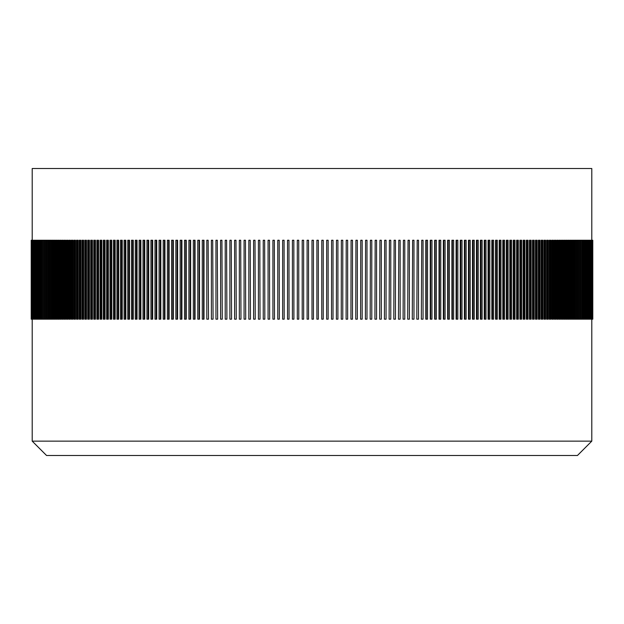 <?xml version="1.0" encoding="UTF-8"?>
<svg xmlns="http://www.w3.org/2000/svg" width="624" height="624" viewBox="0 0 624 624"><rect width="100%" height="100%" fill="white"/><g stroke="black" fill="none" stroke-linecap="round" stroke-linejoin="round"><path stroke-width="0.94" d="M591.794 441.137L577.45 455.489L46.55 455.489L32.206 441.137L591.794 441.137L591.794 319.176M591.794 240.256L591.794 168.511L32.206 168.511L32.206 240.256M42.471 319.176L42.471 240.256L43.446 240.256L43.446 319.176L42.081 319.176L42.081 240.256L31.2 240.256L31.2 319.176L31.239 240.256M43.891 240.256L44.85 240.256L44.85 319.176L43.469 319.176L43.469 240.256L43.891 240.256L43.891 319.176M45.388 240.256L46.348 240.256L46.348 319.176L44.944 319.176L44.944 240.256L45.388 240.256L45.388 319.176M46.964 240.256L47.915 240.256L47.915 319.176L46.496 319.176L46.496 240.256L46.964 240.256L46.964 319.176M48.625 240.256L49.569 240.256L49.569 319.176L48.134 319.176L48.134 240.256L48.625 240.256L48.625 319.176M50.365 240.256L51.308 240.256L51.308 319.176L49.85 319.176L49.85 240.256L50.365 240.256L50.365 319.176M52.182 240.256L53.118 240.256L53.118 319.176L51.644 319.176L51.644 240.256L52.182 240.256L52.182 319.176M54.085 240.256L55.013 240.256L55.013 319.176L53.524 319.176L53.524 240.256L54.085 240.256L54.085 319.176M56.059 240.256L56.979 240.256L56.979 319.176L55.474 319.176L55.474 240.256L56.059 240.256L56.059 319.176M58.118 240.256L59.03 240.256L59.03 319.176L57.509 319.176L57.509 240.256L58.118 240.256L58.118 319.176M60.247 240.256L61.152 240.256L61.152 319.176L59.615 319.176L59.615 240.256L60.247 240.256L60.247 319.176M62.455 240.256L63.352 240.256L63.352 319.176L61.807 319.176L61.807 240.256L62.455 240.256L62.455 319.176M64.74 240.256L65.629 240.256L65.629 319.176L64.069 319.176L64.069 240.256L64.74 240.256L64.74 319.176M67.103 240.256L67.985 240.256L67.985 319.176L66.409 319.176L66.409 240.256L67.103 240.256L67.103 319.176M69.537 240.256L70.411 240.256L70.411 319.176L68.819 319.176L68.819 240.256L69.537 240.256L69.537 319.176M72.049 240.256L72.914 240.256L72.914 319.176L71.308 319.176L71.308 240.256L72.049 240.256L72.049 319.176M74.63 240.256L75.481 240.256L75.481 319.176L73.866 319.176L73.866 240.256L74.63 240.256L74.63 319.176M77.282 240.256L78.125 240.256L78.125 319.176L76.502 319.176L76.502 240.256L77.282 240.256L77.282 319.176M80.012 240.256L80.847 240.256L80.847 319.176L79.209 319.176L79.209 240.256L80.012 240.256L80.012 319.176M82.805 240.256L83.632 240.256L83.632 319.176L81.986 319.176L81.986 240.256L82.805 240.256L82.805 319.176M85.675 240.256L86.486 240.256L86.486 319.176L84.825 319.176L84.825 240.256L85.675 240.256L85.675 319.176M88.608 240.256L89.411 240.256L89.411 319.176L87.742 319.176L87.742 240.256L88.608 240.256L88.608 319.176M91.611 240.256L92.407 240.256L92.407 319.176L90.73 319.176L90.73 240.256L91.611 240.256L91.611 319.176M94.684 240.256L95.464 240.256L95.464 319.176L93.779 319.176L93.779 240.256L94.684 240.256L94.684 319.176M97.82 240.256L98.592 240.256L98.592 319.176L96.892 319.176L96.892 240.256L97.82 240.256L97.82 319.176M101.018 240.256L101.782 240.256L101.782 319.176L100.074 319.176L100.074 240.256L101.018 240.256L101.018 319.176M104.286 240.256L105.035 240.256L105.035 319.176L103.327 319.176L103.327 240.256L104.286 240.256L104.286 319.176M107.617 240.256L108.35 240.256L108.35 319.176L106.634 319.176L106.634 240.256L107.617 240.256L107.617 319.176M111.01 240.256L111.735 240.256L111.735 319.176L110.011 319.176L110.011 240.256L111.01 240.256L111.01 319.176M114.457 240.256L115.175 240.256L115.175 319.176L113.443 319.176L113.443 240.256L114.457 240.256L114.457 319.176M117.975 240.256L118.669 240.256L118.669 319.176L116.938 319.176L116.938 240.256L117.975 240.256L117.975 319.176M121.547 240.256L122.234 240.256L122.234 319.176L120.494 319.176L120.494 240.256L121.547 240.256L121.547 319.176M125.174 240.256L125.845 240.256L125.845 319.176L124.106 319.176L124.106 240.256L125.174 240.256L125.174 319.176M128.864 240.256L129.519 240.256L129.519 319.176L127.78 319.176L127.78 240.256L128.864 240.256L128.864 319.176M132.608 240.256L133.255 240.256L133.255 319.176L131.508 319.176L131.508 240.256L132.608 240.256L132.608 319.176M136.399 240.256L137.038 240.256L137.038 319.176L135.283 319.176L135.283 240.256L136.399 240.256L136.399 319.176M140.252 240.256L140.876 240.256L140.876 319.176L139.121 319.176L139.121 240.256L140.252 240.256L140.252 319.176M144.16 240.256L144.76 240.256L144.76 319.176L143.013 319.176L143.013 240.256L144.16 240.256L144.16 319.176M148.114 240.256L148.707 240.256L148.707 319.176L146.952 319.176L146.952 240.256L148.114 240.256L148.114 319.176M152.116 240.256L152.693 240.256L152.693 319.176L150.938 319.176L150.938 240.256L152.116 240.256L152.116 319.176M156.172 240.256L156.733 240.256L156.733 319.176L154.978 319.176L154.978 240.256L156.172 240.256L156.172 319.176M160.267 240.256L160.82 240.256L160.82 319.176L159.065 319.176L159.065 240.256L160.267 240.256L160.267 319.176M164.416 240.256L164.947 240.256L164.947 319.176L163.199 319.176L163.199 240.256L164.416 240.256L164.416 319.176M168.605 240.256L169.127 240.256L169.127 319.176L167.38 319.176L167.38 240.256L168.605 240.256L168.605 319.176M172.84 240.256L173.347 240.256L173.347 319.176L171.6 319.176L171.6 240.256L172.84 240.256L172.84 319.176M177.122 240.256L177.606 240.256L177.606 319.176L175.867 319.176L175.867 240.256L177.122 240.256L177.122 319.176M181.436 240.256L181.912 240.256L181.912 319.176L180.172 319.176L180.172 240.256L181.436 240.256L181.436 319.176M185.796 240.256L186.256 240.256L186.256 319.176L185.796 319.176L185.796 240.256L184.517 240.256L184.517 319.176L185.796 319.176M190.195 240.256L190.64 240.256L190.64 319.176L190.195 319.176L190.195 240.256L188.908 240.256L188.908 319.176L190.195 319.176M194.626 240.256L195.055 240.256L195.055 319.176L194.626 319.176L194.626 240.256L193.331 240.256L193.331 319.176L194.626 319.176M199.103 240.256L199.508 240.256L199.508 319.176L199.103 319.176L199.103 240.256L197.785 240.256L197.785 319.176L199.103 319.176M203.603 240.256L204.001 240.256L204.001 319.176L203.603 319.176L203.603 240.256L202.285 240.256L202.285 319.176L203.603 319.176M208.143 240.256L208.517 319.176L208.143 240.256L206.809 240.256L206.809 319.176L208.143 319.176M212.706 240.256L213.073 319.176L212.706 240.256L211.372 240.256L211.372 319.176L212.706 319.176M217.308 240.256L217.651 319.176L217.308 240.256L215.959 240.256L215.959 319.176L217.308 319.176M221.933 240.256L222.269 319.176L221.933 240.256L220.584 240.256L220.584 319.176L221.933 319.176M226.59 240.256L226.902 319.176L226.59 240.256L225.225 240.256L225.225 319.176L226.59 319.176M231.278 240.256L231.566 319.176L231.278 240.256L229.905 240.256L229.905 319.176L231.278 319.176M235.981 240.256L236.262 319.176L235.981 240.256L234.601 240.256L234.601 319.176L235.981 319.176M240.708 240.256L240.973 319.176L240.708 240.256L239.327 240.256L239.327 319.176L240.708 319.176M245.458 240.256L245.708 319.176L245.458 240.256L244.07 240.256L244.07 319.176L245.458 319.176M250.232 240.256L250.458 319.176L250.232 240.256L248.836 240.256L248.836 319.176L250.232 319.176M255.021 240.256L255.232 319.176L255.021 240.256L253.617 240.256L253.617 319.176L255.021 319.176M259.826 240.256L260.021 319.176L259.826 240.256L258.422 240.256L258.422 319.176L259.826 319.176M264.654 240.256L264.826 319.176L264.654 240.256L263.242 240.256L263.242 319.176L264.654 319.176M269.49 240.256L269.646 319.176L269.49 240.256L268.07 240.256L268.07 319.176L269.49 319.176M274.342 240.256L274.482 319.176L274.342 240.256L272.922 240.256L272.922 319.176L274.342 319.176M279.201 240.256L279.326 319.176L279.201 240.256L277.781 240.256L277.781 319.176L279.201 319.176M284.076 240.256L284.177 319.176L284.076 240.256L282.649 240.256L282.649 319.176L284.076 319.176M288.959 240.256L289.045 319.176L288.959 240.256L287.524 240.256L287.524 319.176L288.959 319.176M293.842 240.256L293.912 319.176L293.842 240.256L292.414 240.256L292.414 319.176L293.842 319.176M298.74 240.256L298.787 319.176L298.74 240.256L297.305 240.256L297.305 319.176L298.74 319.176M303.631 240.256L303.67 319.176L303.631 240.256L302.203 240.256L302.203 319.176L303.631 319.176M308.537 240.256L308.552 319.176L308.537 240.256L307.102 240.256L307.102 319.176L308.537 319.176M316.883 319.176L316.898 240.256L316.883 319.176M321.766 319.176L321.797 240.256L321.766 319.176M326.641 319.176L326.695 240.256L326.641 319.176M331.516 319.176L331.586 240.256L331.516 319.176M336.383 319.176L336.476 240.256L336.383 319.176M341.25 319.176L341.351 240.256L341.25 319.176M346.102 319.176L346.219 240.256L346.102 319.176M350.938 319.176L351.078 240.256L350.938 319.176M355.766 319.176L355.93 240.256L355.766 319.176M360.586 319.176L360.758 240.256L360.586 319.176M365.391 319.176L365.578 240.256L365.391 319.176M370.172 319.176L370.383 240.256L370.172 319.176M374.938 319.176L375.164 240.256L374.938 319.176M379.688 319.176L379.93 240.256L379.688 319.176M384.415 319.176L384.673 240.256L384.415 319.176M389.119 319.176L389.399 240.256L389.119 319.176M393.806 319.176L394.095 240.256L393.806 319.176M398.463 319.176L398.775 240.256L398.463 319.176M403.096 319.176L403.416 240.256L403.096 319.176M407.698 319.176L408.041 240.256L407.698 319.176M412.269 319.176L412.628 240.256L412.269 319.176M416.816 319.176L417.191 240.256L416.816 319.176M421.325 319.176L421.715 240.256L421.325 319.176M426.215 319.176L425.802 319.176L425.802 240.256L427.526 240.256L427.526 319.176L426.215 319.176L426.215 240.256M430.669 319.176L430.248 319.176L430.248 240.256L431.972 240.256L431.972 319.176L430.669 319.176L430.669 240.256M435.092 319.176L434.655 319.176L434.655 240.256L436.387 240.256L436.387 319.176L435.092 319.176L435.092 240.256M439.483 319.176L439.023 319.176L439.023 240.256L440.762 240.256L440.762 319.176L439.483 319.176L439.483 240.256M443.828 319.176L443.36 319.176L443.36 240.256L445.091 240.256L445.091 319.176L443.828 319.176L443.828 240.256M448.133 319.176L447.65 319.176L447.65 240.256L449.389 240.256L449.389 319.176L448.133 319.176L448.133 240.256M452.4 319.176L451.901 319.176L451.901 240.256L453.64 240.256L453.64 319.176L452.4 319.176L452.4 240.256M456.62 319.176L456.105 319.176L456.105 240.256L457.852 240.256L457.852 319.176L456.62 319.176L456.62 240.256M460.801 319.176L460.27 319.176L460.27 240.256L462.017 240.256L462.017 319.176L460.801 319.176L460.801 240.256M464.935 319.176L464.389 319.176L464.389 240.256L466.136 240.256L466.136 319.176L464.935 319.176L464.935 240.256M469.022 319.176L468.46 319.176L468.46 240.256L470.207 240.256L470.207 319.176L469.022 319.176L469.022 240.256M473.062 319.176L472.485 319.176L472.485 240.256L474.232 240.256L474.232 319.176L473.062 319.176L473.062 240.256M477.048 319.176L476.463 319.176L476.463 240.256L478.21 240.256L478.21 319.176L477.048 319.176L477.048 240.256M480.987 319.176L480.386 319.176L480.386 240.256L482.134 240.256L482.134 319.176L480.987 319.176L480.987 240.256M484.879 319.176L484.263 319.176L484.263 240.256L486.01 240.256L486.01 319.176L484.879 319.176L484.879 240.256M488.717 319.176L488.077 319.176L488.077 240.256L489.824 240.256L489.824 319.176L488.717 319.176L488.717 240.256M492.492 319.176L491.852 319.176L491.852 240.256L493.592 240.256L493.592 319.176L492.492 319.176L492.492 240.256M496.22 319.176L495.565 319.176L495.565 240.256L497.305 240.256L497.305 319.176L496.22 319.176L496.22 240.256M499.894 319.176L499.223 319.176L499.223 240.256L500.955 240.256L500.955 319.176L499.894 319.176L499.894 240.256M503.506 319.176L502.819 319.176L502.819 240.256L504.551 240.256L504.551 319.176L503.506 319.176L503.506 240.256M507.062 319.176L506.36 319.176L506.36 240.256L508.092 240.256L508.092 319.176L507.062 319.176L507.062 240.256M510.557 319.176L509.847 319.176L509.847 240.256L511.571 240.256L511.571 319.176L510.557 319.176L510.557 240.256M513.989 319.176L513.271 319.176L513.271 240.256L514.987 240.256L514.987 319.176L513.989 319.176L513.989 240.256M517.366 319.176L516.633 319.176L516.633 240.256L518.341 240.256L518.341 319.176L517.366 319.176L517.366 240.256M520.673 319.176L519.932 319.176L519.932 240.256L521.633 240.256L521.633 319.176L520.673 319.176L520.673 240.256M523.926 319.176L523.162 319.176L523.162 240.256L524.862 240.256L524.862 319.176L523.926 319.176L523.926 240.256M527.108 319.176L526.336 319.176L526.336 240.256L528.029 240.256L528.029 319.176L527.108 319.176L527.108 240.256M530.221 319.176L529.441 319.176L529.441 240.256L531.125 240.256L531.125 319.176L530.221 319.176L530.221 240.256M533.27 319.176L532.483 319.176L532.483 240.256L534.16 240.256L534.16 319.176L533.27 319.176L533.27 240.256M536.258 319.176L535.454 319.176L535.454 240.256L537.124 240.256L537.124 319.176L536.258 319.176L536.258 240.256M539.175 319.176L538.356 319.176L538.356 240.256L540.017 240.256L540.017 319.176L539.175 319.176L539.175 240.256M542.014 319.176L541.195 319.176L541.195 240.256L542.841 240.256L542.841 319.176L542.014 319.176L542.014 240.256M544.791 319.176L543.964 319.176L543.964 240.256L545.594 240.256L545.594 319.176L544.791 319.176L544.791 240.256M547.498 319.176L546.655 319.176L546.655 240.256L548.278 240.256L548.278 319.176L547.498 319.176L547.498 240.256M550.134 319.176L549.284 319.176L549.284 240.256L550.891 240.256L550.891 319.176L550.134 319.176L550.134 240.256M552.692 319.176L551.834 319.176L551.834 240.256L553.433 240.256L553.433 319.176L552.692 319.176L552.692 240.256M555.181 319.176L554.307 319.176L554.307 240.256L555.898 240.256L555.898 319.176L555.181 319.176L555.181 240.256M557.591 319.176L556.717 319.176L556.717 240.256L558.285 240.256L558.285 319.176L557.591 319.176L557.591 240.256M559.931 319.176L559.042 319.176L559.042 240.256L560.602 240.256L560.602 319.176L559.931 319.176L559.931 240.256M562.193 319.176L561.304 319.176L561.304 240.256L562.848 240.256L562.848 319.176L562.193 319.176L562.193 240.256M564.385 319.176L563.48 319.176L563.48 240.256L565.009 240.256L565.009 319.176L564.385 319.176L564.385 240.256M566.491 319.176L565.578 319.176L565.578 240.256L567.099 240.256L567.099 319.176L566.491 319.176L566.491 240.256M568.526 319.176L567.606 319.176L567.606 240.256L569.104 240.256L569.104 319.176L568.526 319.176L568.526 240.256M570.476 319.176L569.556 319.176L569.556 240.256L571.038 240.256L571.038 319.176L570.476 319.176L570.476 240.256M572.356 319.176L571.42 319.176L571.42 240.256L572.894 240.256L572.894 319.176L572.356 319.176L572.356 240.256M574.15 319.176L573.214 319.176L573.214 240.256L574.665 240.256L574.665 319.176L574.15 319.176L574.15 240.256M575.866 319.176L574.922 319.176L574.922 240.256L576.358 240.256L576.358 319.176L575.866 319.176L575.866 240.256M577.504 319.176L576.553 319.176L576.553 240.256L577.972 240.256L577.972 319.176L577.504 319.176L577.504 240.256M579.056 319.176L578.105 319.176L578.105 240.256L579.501 240.256L579.501 319.176L579.056 319.176L579.056 240.256M592.628 319.176L579.571 319.176L579.571 240.256L580.952 240.256L580.96 319.176L580.952 240.256L592.675 240.256L592.675 319.176L592.628 240.256M592.761 240.256L592.761 319.176L592.675 240.256M592.8 319.176L592.784 240.256M592.488 319.176L592.488 240.256M592.418 319.176L592.418 240.256M592.215 319.176L592.215 240.256M592.114 319.176L592.114 240.256M591.856 319.176L591.856 240.256M591.731 319.176L591.731 240.256M591.412 319.176L591.412 240.256M591.263 319.176L591.263 240.256M590.881 319.176L590.881 240.256M590.71 319.176L590.71 240.256M590.265 319.176L590.265 240.256M590.07 319.176L590.07 240.256M589.571 319.176L589.571 240.256M589.345 319.176L589.345 240.256M588.783 319.176L588.783 240.256M588.533 319.176L588.533 240.256M587.917 319.176L587.917 240.256M587.644 319.176L587.644 240.256M586.966 319.176L586.966 240.256M586.661 319.176L586.661 240.256M585.928 319.176L585.928 240.256M585.601 319.176L585.601 240.256M584.805 319.176L584.805 240.256M584.462 319.176L584.462 240.256M583.604 319.176L583.604 240.256M583.229 319.176L583.229 240.256M582.317 319.176L582.317 240.256M581.919 319.176L581.919 240.256M580.531 319.176L580.531 240.256M421.715 319.176L423.041 319.176L423.041 240.256L421.715 240.256M417.191 319.176L418.517 319.176L418.517 240.256L417.191 240.256M412.628 319.176L413.969 319.176L413.969 240.256L412.628 240.256M408.041 319.176L409.391 319.176L409.391 240.256L408.041 240.256M403.416 319.176L404.773 319.176L404.773 240.256L403.416 240.256M398.775 319.176L400.14 319.176L400.14 240.256L398.775 240.256M394.095 319.176L395.468 319.176L395.468 240.256L394.095 240.256M389.399 319.176L390.78 319.176L390.78 240.256L389.399 240.256M384.673 319.176L386.061 319.176L386.061 240.256L384.673 240.256M379.93 319.176L381.326 319.176L381.326 240.256L379.93 240.256M375.164 319.176L376.561 319.176L376.561 240.256L375.164 240.256M370.383 319.176L371.787 319.176L371.787 240.256L370.383 240.256M365.578 319.176L366.99 319.176L366.99 240.256L365.578 240.256M360.758 319.176L362.17 319.176L362.17 240.256L360.758 240.256M355.93 319.176L357.341 319.176L357.341 240.256L355.93 240.256M351.078 319.176L352.498 319.176L352.498 240.256L351.078 240.256M346.219 319.176L347.646 319.176L347.646 240.256L346.219 240.256M341.351 319.176L342.779 319.176L342.779 240.256L341.351 240.256M336.476 319.176L337.904 319.176L337.904 240.256L336.476 240.256M331.586 319.176L333.021 319.176L333.021 240.256L331.586 240.256M326.695 319.176L328.13 319.176L328.13 240.256L326.695 240.256M321.797 319.176L323.232 319.176L323.232 240.256L321.797 240.256M316.898 319.176L318.334 319.176L318.334 240.256L316.898 240.256M312 319.176L312 240.256L313.435 240.256L313.435 319.176L312 319.176M42.471 240.256L42.081 240.256M42.081 319.176L40.771 319.176L40.771 240.256M41.137 319.176L41.137 240.256M40.771 319.176L39.538 319.176L39.538 240.256M39.889 319.176L39.889 240.256M39.538 319.176L38.399 319.176L38.399 240.256M38.719 319.176L38.719 240.256M38.399 319.176L37.339 319.176L37.339 240.256M37.635 319.176L37.635 240.256M37.339 319.176L36.356 319.176L36.356 240.256M36.637 319.176L36.637 240.256M36.356 319.176L35.467 319.176L35.467 240.256M35.716 319.176L35.716 240.256M35.467 319.176L34.655 319.176L34.655 240.256M34.882 319.176L34.882 240.256M34.655 319.176L33.93 319.176L33.93 240.256M34.133 319.176L34.133 240.256M33.93 319.176L33.29 319.176L33.29 240.256M33.47 319.176L33.47 240.256M33.29 319.176L32.737 319.176L32.737 240.256M32.885 319.176L32.885 240.256M32.737 319.176L32.269 319.176L32.269 240.256M32.393 319.176L32.393 240.256M32.269 319.176L31.886 240.256M31.988 319.176L31.988 240.256M31.886 319.176L31.582 240.256M31.66 319.176L31.66 240.256M31.582 319.176L31.372 240.256M31.418 319.176L31.418 240.256M31.27 319.176L31.27 240.256M32.206 319.176L32.206 441.137"/></g></svg>
